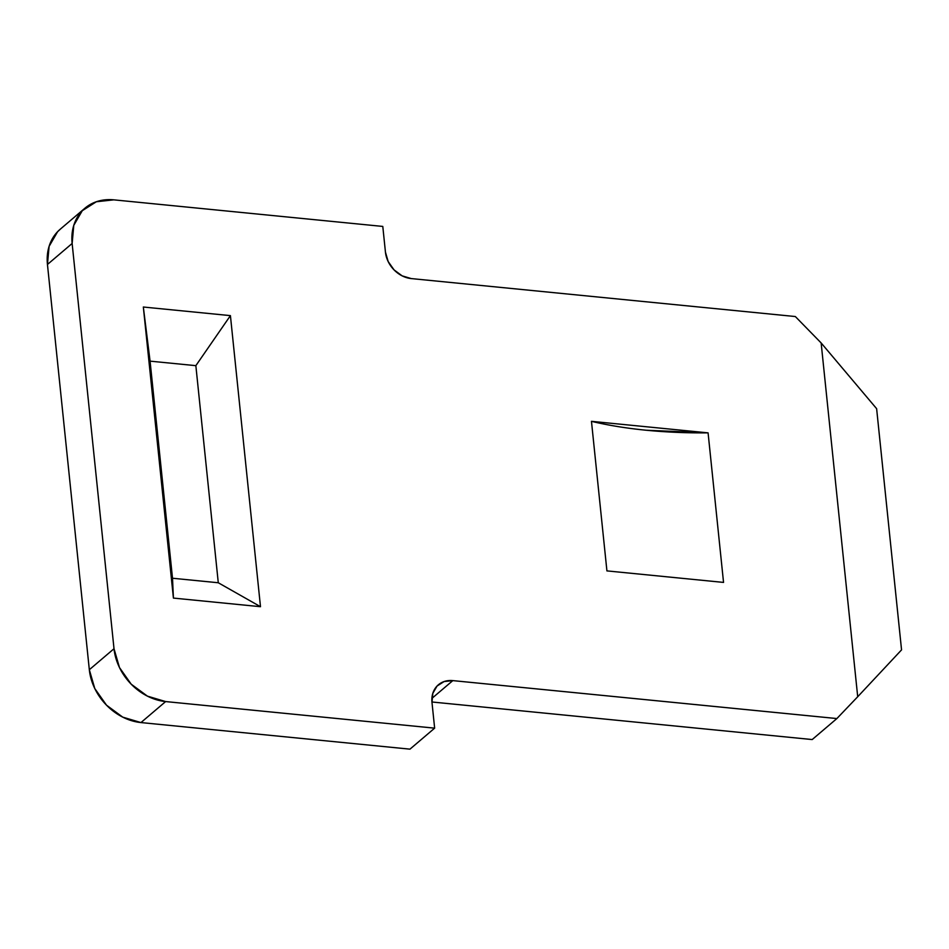 <?xml version="1.0" encoding="UTF-8"?>
<svg xmlns="http://www.w3.org/2000/svg" width="949" height="949" viewBox="0 0 949 949"><rect width="100%" height="100%" fill="white"/><g stroke="black" fill="none" stroke-linecap="round" stroke-linejoin="round"><path stroke-width="1.42" d="M438.355 684.81A26.157 21.293 -130.4 0 0 431.985 702.426L434.642 728.156L409.956 749.152L434.642 728.156L165.636 701.572L140.962 722.569L409.956 749.152L140.962 722.569L122.729 717.136L106.513 705.178L94.781 688.535L89.325 669.721L114.01 648.725L72.136 243.478A52.314 42.586 -130.4 0 1 84.876 208.246A52.314 42.586 -130.4 0 1 113.797 199.848L382.791 226.431L385.448 252.161A26.157 21.293 -130.4 0 0 411.261 278.579L795.333 316.539L821.146 342.957L876.627 408.675L901.55 649.887L876.627 408.675L821.146 342.957L857.706 696.744L836.876 718.559L812.19 739.556L431.937 701.987L812.19 739.556L836.876 718.559L452.815 680.611L444.073 681.56L437.05 686.044L432.803 693.375L431.985 702.426L434.642 728.156L165.636 701.572L147.415 696.139L131.199 684.182L119.467 667.538L114.01 648.725L72.136 243.478L73.773 225.364L82.266 210.714L96.324 201.757L113.797 199.848L382.791 226.431L385.448 252.161L388.177 261.568L394.049 269.884L402.151 275.862L411.261 278.579L795.333 316.539L821.146 342.957L857.706 696.744L836.876 718.559L452.815 680.611L431.89 698.405L452.815 680.611A26.157 21.293 -130.4 0 0 438.355 684.81L438.165 684.976M84.876 208.246L60.202 229.243A52.314 42.586 49.6 0 0 47.45 264.474L72.136 243.478L47.45 264.474L89.325 669.721L47.45 264.474L49.099 246.372L57.592 231.722L60.677 228.851M173.418 598.084L260.489 606.696L230.417 315.626L143.335 307.025L173.418 598.084L143.335 307.025L150.072 361.142L172.504 578.238L173.418 598.084L260.489 606.696L218.282 582.757L195.85 365.662L230.417 315.626L260.489 606.696L218.282 582.757L172.504 578.238L150.072 361.142L195.85 365.662L218.282 582.757L172.504 578.238L173.418 598.084M591.464 421.332L606.921 570.895L723.541 582.413L708.084 432.863L591.464 421.332A261.544 97.972 174.1 0 0 708.084 432.863L723.541 582.413L606.921 570.895L591.464 421.332C608.143 425.306 626.352 428.272 646.103 430.229L708.084 432.863L591.464 421.332M140.962 722.569L165.636 701.572A52.314 42.586 -130.4 0 1 114.01 648.725L89.325 669.721A52.314 42.586 49.6 0 0 140.962 722.569M857.706 696.744L901.55 649.887L857.706 696.744M195.85 365.662L150.072 361.142L143.335 307.025L230.417 315.626L195.85 365.662"/></g></svg>
